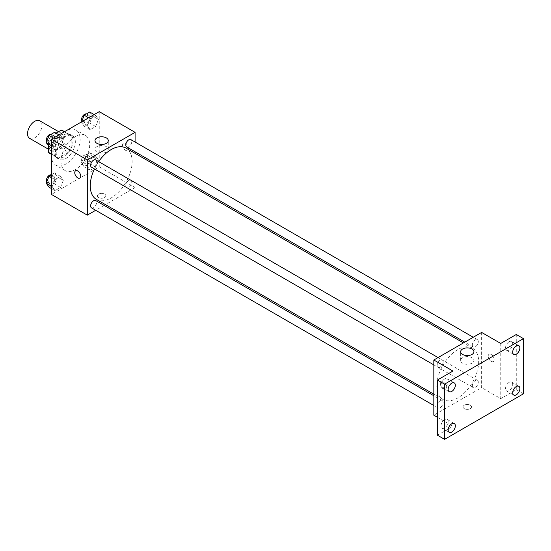 <?xml version="1.0" encoding="UTF-8"?>
<svg xmlns="http://www.w3.org/2000/svg" width="551" height="551" viewBox="0 0 551 551"><rect width="100%" height="100%" fill="white"/><g stroke="black" fill="none" stroke-linecap="round" stroke-linejoin="round"><path stroke-width="0.41" stroke-dasharray="2.75 2.07" d="M29.651 138.37A10.138 5.854 120 0 0 39.789 132.516A10.138 5.854 120 0 0 39.789 120.807M49.06 146.146A10.138 5.854 120 0 0 51.16 150.788A10.138 5.854 120 0 0 61.299 144.934A10.138 5.854 120 0 0 61.299 133.225A10.138 5.854 120 0 0 53.481 135.939A10.138 5.854 120 0 0 49.06 146.146M71.169 135.856L63.999 131.717L63.999 143.329A13.086 7.556 120 0 1 61.257 148.067L68.427 152.207A13.086 7.556 120 0 0 71.169 147.468L71.169 135.856A13.086 7.556 120 0 0 69.943 134.809A13.086 7.556 120 0 0 68.427 134.272L58.372 140.078L51.202 135.939L56.002 133.17M63.999 131.717A13.086 7.556 120 0 0 62.773 130.67M61.257 148.067L51.202 153.881A13.086 7.556 120 0 1 49.686 153.336M48.46 145.753L48.46 140.684A13.086 7.556 120 0 1 51.202 135.939M68.427 152.207L58.372 158.02L51.202 153.881M51.45 154.025L55.63 156.436L55.63 144.823L48.46 140.684M55.63 156.436A13.086 7.556 120 0 0 56.856 157.476A13.086 7.556 120 0 0 58.372 158.02M58.372 140.078A13.086 7.556 120 0 0 55.63 144.823M63.399 157.187A13.52 7.804 -60 0 1 56.636 157.855A13.52 7.804 -60 0 1 56.636 142.241A13.52 7.804 -60 0 1 70.156 134.437A13.52 7.804 -60 0 1 72.229 145.271A13.52 7.804 -60 0 1 63.399 157.187M65.789 158.564A13.52 7.804 120 0 0 74.619 146.649A13.52 7.804 120 0 0 72.546 135.815A13.52 7.804 120 0 0 62.132 139.437A13.52 7.804 120 0 0 56.23 153.047A13.52 7.804 120 0 0 59.026 159.232A13.52 7.804 120 0 0 65.789 158.564M68.427 134.272L64.247 131.854M71.169 147.468L63.999 143.329M51.45 155.802A20.277 11.709 120 0 0 55.651 165.086A20.277 11.709 120 0 0 75.928 153.378A20.277 11.709 120 0 0 75.928 129.96A20.277 11.709 120 0 0 60.3 135.394A20.277 11.709 120 0 0 51.45 155.802M61.009 161.326A20.277 11.709 120 0 0 65.211 170.603A20.277 11.709 120 0 0 85.488 158.902A20.277 11.709 120 0 0 85.488 135.484A20.277 11.709 120 0 0 69.86 140.918A20.277 11.709 120 0 0 61.009 161.326M98.457 160.01L95.695 167.125L90.178 170.314L87.416 166.388L90.178 159.273L95.695 156.085L98.457 160.01L95.695 167.125L90.178 170.314L87.416 166.388L90.178 159.273L95.695 156.085L98.457 160.01L92.478 156.567L89.723 163.675L84.2 166.863L81.445 162.938L84.2 155.823L89.723 152.641L92.478 156.567M98.457 119.395L95.695 126.503L90.178 129.692L87.416 125.766L90.178 118.651L95.695 115.469L98.457 119.395L95.695 126.503L90.178 129.692L87.416 125.766L90.178 118.651L95.695 115.469L98.457 119.395L92.478 115.944L89.723 123.052L84.2 126.241L81.445 122.315L81.638 121.819M99.249 111.653L99.249 166.843L51.45 194.441M63.275 180.322L60.52 187.436L54.997 190.625L52.242 186.699L54.997 179.585L60.52 176.396L63.275 180.322L60.52 187.436L54.997 190.625L52.242 186.699L54.997 179.585L60.52 176.396L63.275 180.322L57.304 176.871L54.542 183.986L49.025 187.175M63.275 139.699L60.52 146.814L54.997 150.003L52.242 146.077L54.997 138.962L60.52 135.773L63.275 139.699L60.52 146.814L54.997 150.003L52.242 146.077L54.997 138.962L60.52 135.773L63.275 139.699L57.304 136.255L54.542 143.363L49.025 146.552M135.091 153.35L135.091 187.54L99.249 166.843M135.091 187.54L105.489 204.635M104.139 205.413L95.688 210.289M98.65 197.54A4.222 2.438 0 0 0 103.251 198.071A4.222 2.438 0 0 0 105.861 195.819A4.222 2.438 0 0 0 101.639 193.38A4.222 2.438 0 0 0 97.41 195.819A4.222 2.438 0 0 0 98.65 197.54A4.222 2.438 0 0 0 103.251 198.071A4.222 2.438 0 0 0 105.861 195.819A4.222 2.438 0 0 0 101.639 193.373A4.222 2.438 0 0 0 97.41 195.819A4.222 2.438 0 0 0 98.65 197.54M96.391 199.379A29.609 17.095 120 0 0 126 182.285A29.609 17.095 120 0 0 126 148.102M98.657 161.622A29.609 17.095 120 0 0 94.435 168.943M135.091 142.041L135.091 151.794M126.675 146.931A4.222 2.438 120 0 0 130.897 144.493A4.222 2.438 120 0 0 130.897 139.617M125.8 185.618A4.222 2.438 120 0 0 126.675 187.554A4.222 2.438 120 0 0 130.897 185.115A4.222 2.438 120 0 0 130.897 180.239A4.222 2.438 120 0 0 127.639 181.369A4.222 2.438 120 0 0 125.8 185.618M91.494 207.865A4.222 2.438 120 0 0 95.716 205.427A4.222 2.438 120 0 0 95.716 200.55M95.716 159.928A4.222 2.438 -60 0 1 96.59 161.863A4.222 2.438 -60 0 1 94.751 166.113A4.222 2.438 -60 0 1 91.494 167.242M122.549 145.106A4.222 2.438 -120 0 0 124.395 149.362A4.222 2.438 -120 0 0 127.646 150.492A4.222 2.438 -120 0 0 127.646 145.616A4.222 2.438 -120 0 0 123.424 143.177A4.222 2.438 -120 0 0 122.549 145.106M75.625 170.769L75.625 170.769A4.222 2.438 60 0 1 78.883 171.898A4.222 2.438 60 0 1 80.728 176.155A4.222 2.438 60 0 1 79.854 178.09L79.847 178.09M122.542 145.113A4.222 2.438 -120 0 0 124.388 149.362A4.222 2.438 -120 0 0 127.646 150.492A4.222 2.438 -120 0 0 127.646 145.616A4.222 2.438 -120 0 0 123.424 143.177A4.222 2.438 -120 0 0 122.542 145.113M96.935 152.062A6.646 3.836 180 0 1 94.992 149.349A6.646 3.836 180 0 1 101.639 145.512A6.646 3.836 180 0 1 108.285 149.349A6.646 3.836 180 0 1 104.18 152.889A6.646 3.836 180 0 1 96.935 152.062M436.791 385.9A29.609 17.095 120 0 0 442.928 399.447A29.609 17.095 120 0 0 472.531 382.36A29.609 17.095 120 0 0 472.531 348.17A29.609 17.095 120 0 0 449.719 356.104A29.609 17.095 120 0 0 436.791 385.9M443.128 361.931A4.222 2.438 -60 0 1 441.282 366.181A4.222 2.438 -60 0 1 438.024 367.31A4.222 2.438 -60 0 1 438.024 362.434A4.222 2.438 -60 0 1 442.253 359.996A4.222 2.438 -60 0 1 443.128 361.931M472.331 385.693A4.222 2.438 120 0 0 473.206 387.622A4.222 2.438 120 0 0 477.428 385.183A4.222 2.438 120 0 0 477.428 380.307A4.222 2.438 120 0 0 474.177 381.437A4.222 2.438 120 0 0 472.331 385.693M437.15 405.997A4.222 2.438 120 0 0 438.024 407.933A4.222 2.438 120 0 0 442.253 405.495A4.222 2.438 120 0 0 442.253 400.618A4.222 2.438 120 0 0 438.995 401.748A4.222 2.438 120 0 0 437.15 405.997M472.331 345.071A4.222 2.438 120 0 0 473.206 346.999A4.222 2.438 120 0 0 477.428 344.561A4.222 2.438 120 0 0 477.428 339.685A4.222 2.438 120 0 0 474.177 340.814A4.222 2.438 120 0 0 472.331 345.071M481.629 332.418L481.629 387.608L433.83 415.206M523.45 393.813L516.28 389.681L500.749 398.648L481.629 387.608M437.411 417.272L452.95 426.24L437.411 435.207M464.3 408.649A4.222 2.438 0 0 0 468.908 409.179A4.222 2.438 0 0 0 471.511 406.927A4.222 2.438 0 0 0 467.289 404.489A4.222 2.438 0 0 0 463.06 406.927A4.222 2.438 0 0 0 464.3 408.649A4.222 2.438 0 0 0 468.908 409.179A4.222 2.438 0 0 0 471.511 406.92A4.222 2.438 0 0 0 467.289 404.482A4.222 2.438 0 0 0 463.06 406.92A4.222 2.438 0 0 0 464.3 408.649M500.749 343.452L500.749 398.648M488.2 356.215A4.222 2.438 -120 0 0 490.046 360.471A4.222 2.438 -120 0 0 493.297 361.601A4.222 2.438 -120 0 0 493.297 356.724A4.222 2.438 -120 0 0 489.074 354.279A4.222 2.438 -120 0 0 488.2 356.215A4.222 2.438 -120 0 0 490.039 360.471A4.222 2.438 -120 0 0 493.297 361.601A4.222 2.438 -120 0 0 493.297 356.724A4.222 2.438 -120 0 0 489.074 354.286A4.222 2.438 -120 0 0 488.2 356.215M452.95 426.24L452.95 371.05M446.379 387.263A4.222 2.438 60 0 1 445.504 389.192A4.222 2.438 60 0 1 441.275 386.754A4.222 2.438 60 0 1 441.275 381.877A4.222 2.438 60 0 1 444.533 383.007A4.222 2.438 60 0 1 446.379 387.263A4.222 2.438 60 0 1 445.504 389.192A4.222 2.438 60 0 1 441.275 386.754A4.222 2.438 60 0 1 441.275 381.877A4.222 2.438 60 0 1 444.533 383.007A4.222 2.438 60 0 1 446.379 387.263M462.585 363.164A6.646 3.836 180 0 1 460.643 360.45A6.646 3.836 180 0 1 467.289 356.614A6.646 3.836 180 0 1 473.936 360.45A6.646 3.836 180 0 1 469.831 363.997A6.646 3.836 180 0 1 462.585 363.164M509.11 382.394A5.069 2.927 120 0 0 505.797 386.857A5.069 2.927 120 0 0 506.576 390.921A5.069 2.927 120 0 0 511.645 387.994A5.069 2.927 120 0 0 511.645 382.139A5.069 2.927 120 0 0 509.11 382.394M509.11 341.772A5.069 2.927 120 0 0 505.797 346.242A5.069 2.927 120 0 0 506.576 350.298A5.069 2.927 120 0 0 511.645 347.371A5.069 2.927 120 0 0 511.645 341.517A5.069 2.927 120 0 0 509.11 341.772M516.28 334.485L516.28 389.681M444.581 419.648A5.069 2.927 120 0 0 441.275 424.112A5.069 2.927 120 0 0 442.047 428.175A5.069 2.927 120 0 0 447.116 425.248A5.069 2.927 120 0 0 447.116 419.394A5.069 2.927 120 0 0 444.581 419.648M444.581 379.026A5.069 2.927 120 0 0 441.275 383.489A5.069 2.927 120 0 0 442.047 387.553A5.069 2.927 120 0 0 447.116 384.626A5.069 2.927 120 0 0 447.116 378.771A5.069 2.927 120 0 0 444.581 379.026M54.542 132.33L57.304 136.255M48.798 141.166A4.222 2.438 120 0 0 49.673 143.095A4.222 2.438 120 0 0 53.895 140.657A4.222 2.438 120 0 0 53.895 135.78A4.222 2.438 120 0 0 50.637 136.91A4.222 2.438 120 0 0 48.798 141.166M60.52 146.814L54.542 143.363M54.997 150.003L51.45 147.95M52.242 146.077L51.45 145.616M54.997 138.962L53.468 138.081M60.52 135.773L58.991 134.892M46.794 141.263A4.222 2.438 120 0 0 47.283 141.717A4.222 2.438 120 0 0 51.505 139.279A4.222 2.438 120 0 0 51.505 134.403A4.222 2.438 120 0 0 51.188 134.265M89.723 112.018L92.478 115.944M83.972 120.855A4.222 2.438 120 0 0 84.847 122.79A4.222 2.438 120 0 0 89.076 120.345A4.222 2.438 120 0 0 89.076 115.469A4.222 2.438 120 0 0 85.818 116.598A4.222 2.438 120 0 0 83.972 120.855M95.695 126.503L89.723 123.052M90.178 129.692L84.2 126.241M87.416 125.766L81.445 122.315M90.178 118.651L88.649 117.769M95.695 115.469L94.166 114.58M81.975 120.951A4.222 2.438 120 0 0 82.457 121.406A4.222 2.438 120 0 0 86.686 118.968A4.222 2.438 120 0 0 86.686 114.091A4.222 2.438 120 0 0 86.362 113.954M51.45 174.736L54.542 172.945L57.304 176.871M48.798 181.789A4.222 2.438 120 0 0 49.673 183.717A4.222 2.438 120 0 0 53.895 181.279A4.222 2.438 120 0 0 53.895 176.403A4.222 2.438 120 0 0 50.637 177.532A4.222 2.438 120 0 0 48.798 181.789M60.52 187.436L54.542 183.986M54.997 190.625L51.45 188.573M52.242 186.699L51.45 186.238M54.997 179.585L51.45 177.532M60.52 176.396L54.542 172.945M46.794 181.878A4.222 2.438 120 0 0 47.283 182.34A4.222 2.438 120 0 0 51.505 179.901A4.222 2.438 120 0 0 51.505 175.025A4.222 2.438 120 0 0 51.188 174.887M83.972 161.477A4.222 2.438 120 0 0 84.847 163.406A4.222 2.438 120 0 0 89.076 160.968A4.222 2.438 120 0 0 89.076 156.091A4.222 2.438 120 0 0 85.818 157.221A4.222 2.438 120 0 0 83.972 161.477M95.695 167.125L89.723 163.675M90.178 170.314L84.2 166.863M87.416 166.388L81.445 162.938M90.178 159.273L84.2 155.823M95.695 156.085L89.723 152.641M81.582 160.093A4.222 2.438 120 0 0 82.457 162.028A4.222 2.438 120 0 0 86.686 159.59A4.222 2.438 120 0 0 86.686 154.714A4.222 2.438 120 0 0 83.428 155.843A4.222 2.438 120 0 0 81.582 160.093M48.46 149.231L51.16 150.788M58.599 131.668L61.299 133.225M72.546 135.815L70.156 134.437M59.026 159.232L56.636 157.855M69.943 134.809L64.536 131.689M56.856 157.476L51.45 154.356M85.488 135.484L75.928 129.96M65.211 170.603L55.651 165.086M108.285 149.349L108.285 140.629M94.992 149.349L94.992 140.629M472.531 348.17L463.439 342.915M442.928 399.447L433.83 394.199M433.83 364.893L438.024 367.31M438.052 357.571L442.253 359.996M477.428 380.307L130.897 180.239M473.206 387.622L126.675 187.554M442.253 400.618L433.83 395.756M438.024 407.933L433.83 405.508M477.428 339.685L473.233 337.26M473.206 346.999L464.782 342.143M473.936 360.45L473.936 351.731M460.643 360.45L460.643 351.731M506.576 390.921L513.746 395.06M511.645 382.139L518.815 386.279M442.047 428.175L449.217 432.315M447.116 419.394L454.286 423.533M442.047 387.553L449.217 391.692M447.116 378.771L454.286 382.911M506.576 350.298L513.746 354.438M511.645 341.517L518.815 345.656M53.895 135.78L51.505 134.403M49.673 143.095L47.283 141.717M89.076 115.469L86.686 114.091M84.847 122.79L82.457 121.406M53.895 176.403L51.505 175.025M49.673 183.717L47.283 182.34M89.076 156.091L86.686 154.714M84.847 163.406L82.457 162.028"/><path stroke-width="0.83" d="M58.599 131.668L39.789 120.807A10.138 5.854 120 0 0 31.979 123.52A10.138 5.854 120 0 0 27.55 133.728A10.138 5.854 120 0 0 29.651 138.37L48.46 149.231M56.002 133.17L61.257 130.132A13.086 7.556 120 0 1 62.773 130.67L64.536 131.689M51.45 154.025L48.46 152.296A13.086 7.556 120 0 0 49.686 153.336L51.45 154.356M48.46 152.296L48.46 145.753M64.247 131.854L61.257 130.132M95.688 210.289L87.299 215.138L51.45 194.441L51.45 139.245L99.249 111.653L135.091 132.35L135.091 142.041M105.489 204.635L104.139 205.413M94.435 168.943A29.609 17.095 120 0 0 90.261 185.825A29.609 17.095 120 0 0 96.391 199.379L433.83 394.199M463.439 342.915L126 148.102A29.609 17.095 120 0 0 98.657 161.622M135.091 151.794L135.091 153.35M87.299 215.138L87.299 159.942L135.091 132.35M473.233 337.26L130.897 139.617A4.222 2.438 120 0 0 127.639 140.746A4.222 2.438 120 0 0 125.8 145.003A4.222 2.438 120 0 0 126.675 146.931L464.782 342.143M433.83 395.756L95.716 200.55A4.222 2.438 120 0 0 92.465 201.68A4.222 2.438 120 0 0 90.619 205.929A4.222 2.438 120 0 0 91.494 207.865L433.83 405.508M433.83 364.893L91.494 167.242A4.222 2.438 -60 0 1 91.494 162.366A4.222 2.438 -60 0 1 95.716 159.928L438.052 357.571M87.299 159.942L51.45 139.245M96.935 143.336A6.646 3.836 180 0 1 94.992 140.629A6.646 3.836 180 0 1 101.639 136.786A6.646 3.836 180 0 1 108.285 140.629A6.646 3.836 180 0 1 104.18 144.169A6.646 3.836 180 0 1 96.935 143.336M80.721 176.155A4.222 2.438 60 0 1 79.847 178.09A4.222 2.438 60 0 1 75.625 175.652A4.222 2.438 60 0 1 75.625 170.769A4.222 2.438 60 0 1 78.883 171.905A4.222 2.438 60 0 1 80.721 176.155M79.854 178.09A4.222 2.438 60 0 1 75.625 175.645A4.222 2.438 60 0 1 75.625 170.769M437.411 417.272L433.83 415.206L433.83 360.01L481.629 332.418L500.749 343.452L516.28 334.485L523.45 338.624L523.45 393.813L444.581 439.347L437.411 435.207L437.411 380.018L452.95 371.05L433.83 360.01M444.581 439.347L444.581 384.157L437.411 380.018M444.581 384.157L523.45 338.624M462.585 354.445A6.646 3.836 180 0 1 460.643 351.731A6.646 3.836 180 0 1 467.289 347.895A6.646 3.836 180 0 1 473.936 351.731A6.646 3.836 180 0 1 469.831 355.278A6.646 3.836 180 0 1 462.585 354.445M516.28 354.19A5.069 2.927 -60 0 1 513.746 354.438A5.069 2.927 -60 0 1 512.967 350.381A5.069 2.927 -60 0 1 516.28 345.911A5.069 2.927 -60 0 1 518.815 345.656A5.069 2.927 -60 0 1 519.593 349.72A5.069 2.927 -60 0 1 516.28 354.19M451.751 391.444A5.069 2.927 -60 0 1 449.217 391.692A5.069 2.927 -60 0 1 448.438 387.628A5.069 2.927 -60 0 1 451.751 383.165A5.069 2.927 -60 0 1 454.286 382.911A5.069 2.927 -60 0 1 455.064 386.974A5.069 2.927 -60 0 1 451.751 391.444M451.751 432.067A5.069 2.927 -60 0 1 449.217 432.315A5.069 2.927 -60 0 1 448.438 428.251A5.069 2.927 -60 0 1 451.751 423.788A5.069 2.927 -60 0 1 454.286 423.533A5.069 2.927 -60 0 1 455.064 427.597A5.069 2.927 -60 0 1 451.751 432.067M516.28 394.812A5.069 2.927 -60 0 1 513.746 395.06A5.069 2.927 -60 0 1 512.967 390.996A5.069 2.927 -60 0 1 516.28 386.533A5.069 2.927 -60 0 1 518.815 386.279A5.069 2.927 -60 0 1 519.593 390.342A5.069 2.927 -60 0 1 516.28 394.812M51.45 147.95L49.025 146.552L46.263 142.626L49.025 135.512L54.542 132.33L58.991 134.892M51.45 145.616L46.263 142.626M53.468 138.081L49.025 135.512M51.188 134.265A4.222 2.438 120 0 0 48.054 135.746A4.222 2.438 120 0 0 46.408 139.782A4.222 2.438 120 0 0 46.794 141.263M81.638 121.819L84.2 115.2L89.723 112.018L94.166 114.58M88.649 117.769L84.2 115.2M86.362 113.954A4.222 2.438 120 0 0 83.235 115.434A4.222 2.438 120 0 0 81.582 119.471A4.222 2.438 120 0 0 81.975 120.951M51.45 188.573L49.025 187.175L46.263 183.249L49.025 176.134L51.45 174.736M51.45 186.238L46.263 183.249M51.45 177.532L49.025 176.134M51.188 174.887A4.222 2.438 120 0 0 48.054 176.368A4.222 2.438 120 0 0 46.408 180.404A4.222 2.438 120 0 0 46.794 181.878"/></g></svg>
